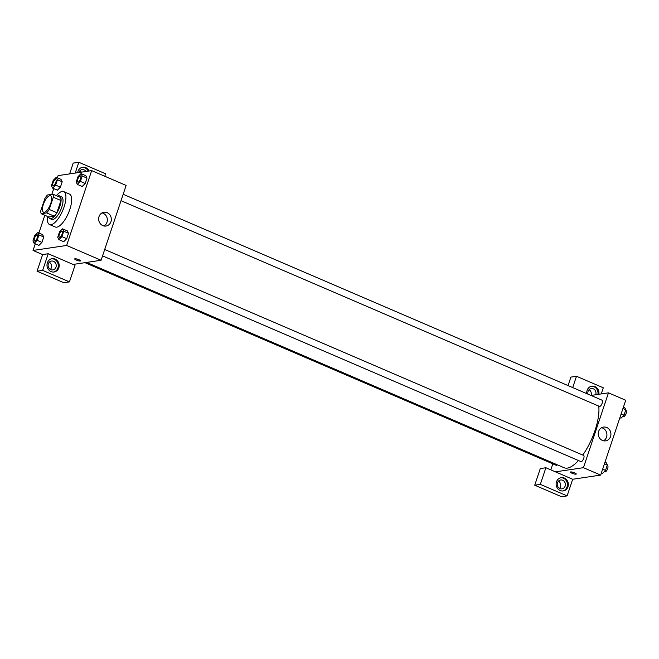 <?xml version="1.0" encoding="UTF-8"?>
<svg xmlns="http://www.w3.org/2000/svg" width="659" height="659" viewBox="0 0 659 659"><rect width="100%" height="100%" fill="white"/><g stroke="black" fill="none" stroke-linecap="round" stroke-linejoin="round"><path stroke-width="0.99" d="M44.268 212.272A8.962 3.287 113.3 0 1 43.51 212.182A8.962 3.287 113.3 0 1 44.029 202.651A8.962 3.287 113.3 0 1 50.586 195.723A8.962 3.287 113.3 0 1 50.446 204.331A8.962 3.287 113.3 0 1 44.268 212.272M49.203 209.43L53.288 197.23A12.035 4.415 113.3 0 0 52.918 194.191L47.44 195.006A12.035 4.415 113.3 0 0 44.894 198.483L40.809 210.674A12.035 4.415 113.3 0 0 41.179 213.714L46.657 212.898A12.035 4.415 113.3 0 0 49.203 209.43L56.863 212.717L60.941 200.517L53.288 197.23M41.179 213.714L48.84 217.009L54.31 216.193L46.657 212.898M52.918 194.191L60.57 197.486A12.035 4.415 113.3 0 1 60.941 200.517M56.863 212.717A12.035 4.415 113.3 0 1 54.31 216.193M48.577 216.893A12.323 4.522 -66.7 0 0 49.837 218.566A12.323 4.522 -66.7 0 0 58.865 209.035A12.323 4.522 -66.7 0 0 59.574 195.929A12.323 4.522 -66.7 0 0 57.498 196.16M59.574 195.929L61.485 196.753A12.323 4.522 113.3 0 1 61.295 208.582A12.323 4.522 113.3 0 1 52.794 219.505A12.323 4.522 113.3 0 1 51.756 219.389L49.837 218.566M56.386 195.682A17.917 6.582 113.3 0 1 63.701 191.604A17.917 6.582 113.3 0 1 63.412 208.821A17.917 6.582 113.3 0 1 51.056 224.694A17.917 6.582 113.3 0 1 49.54 224.53A17.917 6.582 113.3 0 1 47.464 216.416M63.701 191.604L69.442 194.076A17.917 6.582 113.3 0 1 69.162 211.284A17.917 6.582 113.3 0 1 56.798 227.166A17.917 6.582 113.3 0 1 55.282 227.001L49.54 224.53M34.144 243.336L37.151 240.321L38.955 234.917L37.761 232.528L34.754 235.543L32.95 240.947L34.144 243.336L38.93 245.395L41.937 242.38L43.741 236.976L42.547 234.579M58.923 239.637L61.921 236.63L63.734 231.227L62.539 228.838L59.532 231.853L57.728 237.248L58.923 239.637L63.701 241.705L66.707 238.682L68.52 233.286L67.325 230.889M52.621 188.12L55.62 185.113L57.432 179.709L56.229 177.32L53.231 180.335L51.427 185.731L52.621 188.12L57.407 190.179L60.406 187.164L62.21 181.769L60.406 187.164L57.407 190.187M57.432 179.709L62.21 181.769L61.015 179.372L56.229 177.32M35.273 243.814L33.049 250.453L66.633 245.453L91.675 170.615L58.091 175.623L57.358 177.806M53.75 188.606L51.822 194.356M44.82 215.279L38.889 233.014M77.391 184.429L80.398 181.414L82.202 176.019L81.008 173.63L78.009 176.645L76.197 182.041L77.391 184.429L82.177 186.497L85.184 183.474L86.988 178.07L85.794 175.681M73.1 264.44L48.222 253.74L42.654 270.371L69.45 281.887L75.019 265.264L73.1 264.44L101.091 260.264L126.124 185.434L91.675 170.615M77.655 172.707A6.722 6.096 -98.5 0 1 77.951 171.414A6.722 6.096 -98.5 0 1 82.704 167.238A6.722 6.096 -98.5 0 1 89.138 170.994M104.797 176.266L105.621 173.795L78.825 162.279L75.208 173.07M88.199 171.134A6.722 6.096 81.5 0 0 82.243 167.328M78.891 172.526A4.481 4.061 -98.5 0 1 82.103 169.594A4.481 4.061 -98.5 0 1 84.154 169.865A4.481 4.061 -98.5 0 1 86.032 171.464M79.896 170.763A4.481 4.061 -98.5 0 1 81.37 172.156M78.825 162.279L73.223 163.111L69.615 173.91M107.162 212.676A6.977 6.326 -98.5 0 1 111.305 219.991A6.977 6.326 -98.5 0 1 106.025 226.045A6.977 6.326 -98.5 0 1 98.735 220.081A6.977 6.326 -98.5 0 1 103.965 212.247A6.977 6.326 -98.5 0 1 107.162 212.676M101.091 260.264L66.633 245.453M103.974 225.979A6.977 6.326 81.5 0 0 107.335 219.455A6.977 6.326 81.5 0 0 103.175 213.269A6.977 6.326 81.5 0 0 102.03 212.906M76.312 260.083A3.081 0.634 18.5 0 1 74.673 258.913A3.081 0.634 18.5 0 1 77.795 259.284A3.081 0.634 18.5 0 1 80.522 260.865A3.081 0.634 18.5 0 1 76.312 260.083M48.222 253.74L42.621 254.572L33.049 250.453M76.337 258.88A3.081 0.634 -161.5 0 0 76.666 259.036A3.081 0.634 -161.5 0 0 79.212 259.844M47.349 262.875A6.722 6.096 -98.5 0 1 52.102 258.699A6.722 6.096 -98.5 0 1 59.121 264.448A6.722 6.096 -98.5 0 1 54.087 271.994A6.722 6.096 -98.5 0 1 47.349 262.875M53.618 272.043A6.722 6.096 81.5 0 0 58.19 264.589A6.722 6.096 81.5 0 0 51.641 258.789M53.552 261.326A4.481 4.061 -98.5 0 1 56.213 266.022A4.481 4.061 -98.5 0 1 52.819 269.918A4.481 4.061 -98.5 0 1 50.768 269.638A4.481 4.061 -98.5 0 1 48.107 264.943A4.481 4.061 -98.5 0 1 51.501 261.055A4.481 4.061 -98.5 0 1 53.552 261.326M49.293 262.224A4.481 4.061 -98.5 0 1 50.364 269.44M42.621 254.572L37.061 271.203L63.857 282.727L69.45 281.887M42.654 270.371L37.061 271.203M578.445 460.517A38.082 13.979 113.3 0 1 567.35 468.104A38.082 13.979 113.3 0 1 564.129 467.75L86.626 262.422M598.743 406.092A38.082 13.979 113.3 0 1 582.762 455.056M102.557 255.881L580.999 461.613A3.361 1.236 -66.7 0 0 581.279 461.646A3.361 1.236 -66.7 0 0 583.594 458.664A3.361 1.236 -66.7 0 0 583.652 455.443L104.699 249.489M557.333 464.826A3.361 1.236 113.3 0 1 556.501 465.336A3.361 1.236 113.3 0 1 556.221 465.303L84.978 262.669M123.167 194.273L602.12 400.227A3.361 1.236 113.3 0 1 602.071 403.456A3.361 1.236 113.3 0 1 599.756 406.438A3.361 1.236 113.3 0 1 599.468 406.405L121.025 200.674M550.809 469.851L552.819 463.845M555.455 471.852L545.891 467.742L540.322 484.365L567.119 495.889L572.687 479.258L555.455 471.852L583.446 467.684L608.479 392.846L591.016 395.449M591.024 395.449A4.481 4.061 81.5 0 0 589.047 389.7M559.524 488.377A4.481 4.061 81.5 0 0 558.445 481.161M568.058 385.581L570.892 377.113L576.493 376.273L603.29 387.797L601.239 393.925M540.322 484.365L534.729 485.205L561.526 496.721L567.119 495.889M534.729 485.205L540.289 468.574L545.891 467.742M588.026 394.173A4.481 4.061 -98.5 0 1 591.255 388.53A4.481 4.061 -98.5 0 1 593.306 388.802A4.481 4.061 -98.5 0 1 595.695 394.757M597.911 394.428A6.722 6.096 81.5 0 0 591.395 386.265M586.807 393.645A6.722 6.096 -98.5 0 1 587.111 390.35A6.722 6.096 -98.5 0 1 591.856 386.174A6.722 6.096 -98.5 0 1 598.85 394.288M559.919 488.583A4.481 4.061 -98.5 0 1 557.259 483.879A4.481 4.061 -98.5 0 1 560.652 479.991A4.481 4.061 -98.5 0 1 565.331 483.821A4.481 4.061 -98.5 0 1 561.97 488.854A4.481 4.061 -98.5 0 1 559.919 488.583M562.77 490.98A6.722 6.096 81.5 0 0 567.341 483.525A6.722 6.096 81.5 0 0 560.793 477.726M556.501 481.811A6.722 6.096 -98.5 0 1 561.254 477.635A6.722 6.096 -98.5 0 1 568.272 483.385A6.722 6.096 -98.5 0 1 563.239 490.93A6.722 6.096 -98.5 0 1 556.501 481.811M572.704 387.583L576.493 376.273M572.687 479.258L600.67 475.09L625.712 400.26L608.479 392.846M606.741 427.502A6.977 6.326 -98.5 0 1 610.893 434.808A6.977 6.326 -98.5 0 1 605.605 440.871A6.977 6.326 -98.5 0 1 598.323 434.899A6.977 6.326 -98.5 0 1 603.545 427.073A6.977 6.326 -98.5 0 1 606.741 427.502M600.67 475.09L583.446 467.684M603.562 440.805A6.977 6.326 81.5 0 0 606.914 434.281A6.977 6.326 81.5 0 0 602.754 428.095A6.977 6.326 81.5 0 0 601.609 427.724M570.43 472.091A3.081 0.634 -161.5 0 0 572.07 473.253A3.081 0.634 18.5 0 1 570.43 472.091A3.081 0.634 18.5 0 1 573.552 472.462A3.081 0.634 18.5 0 1 576.271 474.043A3.081 0.634 18.5 0 1 572.07 473.253A3.081 0.634 -161.5 0 0 576.271 474.043M601.403 472.907L602.532 473.393L605.53 470.378L607.334 464.982L606.14 462.593L605.011 462.107M605.53 470.378L602.655 469.142M607.334 464.982L604.468 463.747M607.145 465.542L607.573 465.732A3.361 1.236 113.3 0 1 607.524 468.953A3.361 1.236 113.3 0 1 605.209 471.935A3.361 1.236 113.3 0 1 604.921 471.902L604.287 471.63M619.872 417.699L621 418.185L624.007 415.17L625.811 409.766L624.617 407.386L623.488 406.9M624.007 415.17L621.132 413.934M625.811 409.766L622.936 408.531M625.622 410.335L626.05 410.516A3.361 1.236 113.3 0 1 626.001 413.745A3.361 1.236 113.3 0 1 623.678 416.727A3.361 1.236 113.3 0 1 623.398 416.694L622.763 416.422M62.053 231.152L62.037 231.144A3.361 1.236 113.3 0 1 61.987 234.373A3.361 1.236 113.3 0 1 59.672 237.347A3.361 1.236 113.3 0 1 59.401 237.322A3.361 1.236 113.3 0 1 59.392 237.322A3.361 1.236 113.3 0 1 59.582 233.747A3.361 1.236 113.3 0 1 62.037 231.144A3.361 1.236 113.3 0 1 62.053 231.152A3.361 1.236 113.3 0 1 62.004 234.382A3.361 1.236 113.3 0 1 59.689 237.355A3.361 1.236 113.3 0 1 59.384 237.322L59.384 237.322M61.921 236.63L66.707 238.682L68.52 233.286L67.317 230.897L62.539 228.838M68.52 233.286L63.734 231.227M78.157 182.148A3.361 1.236 113.3 0 1 77.877 182.115A3.361 1.236 113.3 0 1 77.869 182.115L77.861 182.106A3.361 1.236 113.3 0 1 78.05 178.531A3.361 1.236 113.3 0 1 80.513 175.937A3.361 1.236 113.3 0 1 80.53 175.945A3.361 1.236 113.3 0 1 80.472 179.166A3.361 1.236 113.3 0 1 78.157 182.148M80.398 181.414L85.184 183.474L86.988 178.07L85.794 175.689L81.008 173.63M86.988 178.07L82.202 176.019M80.53 175.945L80.513 175.937A3.361 1.236 113.3 0 1 80.464 179.166A3.361 1.236 113.3 0 1 78.141 182.139A3.361 1.236 113.3 0 1 77.861 182.106M34.911 241.046A3.361 1.236 113.3 0 1 34.622 241.021A3.361 1.236 113.3 0 1 34.614 241.013A3.361 1.236 113.3 0 1 34.803 237.438A3.361 1.236 113.3 0 1 37.266 234.835A3.361 1.236 113.3 0 1 37.283 234.843A3.361 1.236 113.3 0 1 37.225 238.072A3.361 1.236 113.3 0 1 34.911 241.046M37.151 240.321L41.937 242.38L43.741 236.976L42.547 234.588L37.761 232.528M43.741 236.976L38.955 234.917M37.283 234.843L37.266 234.835A3.361 1.236 113.3 0 1 37.209 238.064A3.361 1.236 113.3 0 1 34.894 241.046A3.361 1.236 113.3 0 1 34.606 241.013L34.622 241.021M55.751 179.635L55.735 179.627A3.361 1.236 113.3 0 1 55.685 182.856A3.361 1.236 113.3 0 1 53.371 185.83A3.361 1.236 113.3 0 1 53.099 185.805A3.361 1.236 113.3 0 1 53.091 185.805A3.361 1.236 113.3 0 1 53.28 182.23A3.361 1.236 113.3 0 1 55.735 179.627A3.361 1.236 113.3 0 1 55.751 179.635A3.361 1.236 113.3 0 1 55.702 182.864A3.361 1.236 113.3 0 1 53.379 185.838A3.361 1.236 113.3 0 1 53.082 185.805L53.082 185.805M60.406 187.164L55.62 185.113"/></g></svg>
